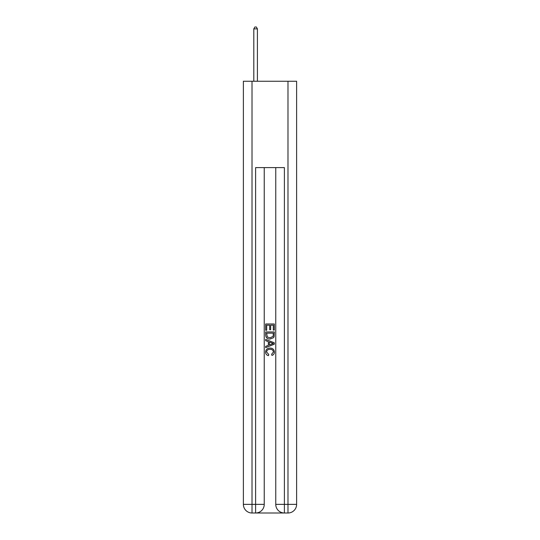 <?xml version="1.0" encoding="UTF-8"?>
<svg xmlns="http://www.w3.org/2000/svg" width="540" height="540" viewBox="0 0 540 540"><rect width="100%" height="100%" fill="white"/><g stroke="black" fill="none" stroke-linecap="round" stroke-linejoin="round"><path stroke-width="0.81" d="M256.257 513L283.743 513M252.011 81.257L252.011 504.367L243.378 504.367L243.378 81.257L296.622 81.257L296.622 504.367L287.989 504.367L287.989 81.257M284.391 513L284.391 504.367L275.758 504.367A8.633 8.633 0 0 0 284.391 513L287.989 513L287.989 504.367L284.391 504.367L284.391 167.603L255.609 167.603L255.609 504.367L252.011 504.367L252.011 513L255.609 513A8.633 8.633 0 0 0 264.242 504.367L255.609 504.367L255.609 513M264.242 167.603L264.242 504.367M275.758 504.367L275.758 167.603M287.989 513A8.633 8.633 0 0 0 296.622 504.367M243.378 504.367A8.633 8.633 0 0 0 252.011 513M265.68 330.284L265.68 323.973L274.32 323.973L274.32 330.062L273.321 330.062L273.321 325.188L270.662 325.188L270.662 329.731L269.669 329.731L269.669 325.188L266.679 325.188L266.679 330.284L265.68 330.284M265.68 335.036L265.68 331.945L274.32 331.945L274.192 336.42L273.578 337.675L270.047 339.032C267.287 339.039 265.829 337.709 265.68 335.036M266.679 333.16L267.287 336.98L270.068 337.81L273.146 336.339L273.321 333.16L266.679 333.16M265.68 340.693L265.68 339.397L274.32 342.826L274.32 344.203L265.68 347.625L265.68 346.336L268.34 345.35L268.34 341.672L265.68 340.693M271.728 342.92L269.339 342.036L269.339 344.986L273.321 343.514L271.728 342.92M266.571 351.992L268.731 354.416L268.447 355.637C266.618 355.158 265.66 353.983 265.572 352.107C265.801 349.454 267.3 348.125 270.061 348.104C272.72 348.165 274.172 349.488 274.428 352.087C274.381 353.795 273.55 354.901 271.917 355.414L271.654 354.193L273.429 352.026C273.179 350.163 272.052 349.258 270.068 349.326C268.049 349.218 266.882 350.109 266.571 351.992M257.404 81.257L257.404 28.87L253.807 28.87L253.807 81.257M253.807 28.87L254.887 27L256.331 27L257.404 28.87"/></g></svg>
